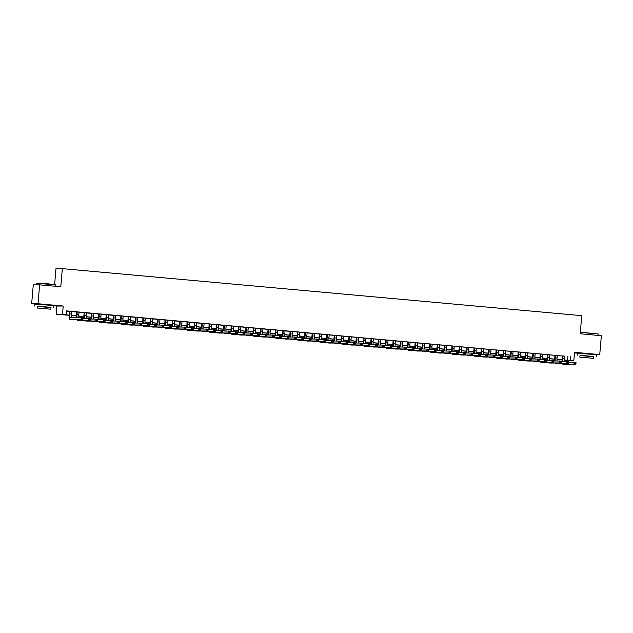 <?xml version="1.0" encoding="UTF-8"?>
<svg xmlns="http://www.w3.org/2000/svg" width="633" height="633" viewBox="0 0 633 633"><rect width="100%" height="100%" fill="white"/><g stroke="black" fill="none" stroke-linecap="round" stroke-linejoin="round"><path stroke-width="0.95" d="M49.524 305.114L39.254 304.228M592.116 354.235L581.846 353.349M69.116 315.281L56.139 314.348L62.493 314.324L69.124 315.171M53.615 305.747L56.851 306.04L56.139 314.348M56.851 306.04L63.205 306.016L38.012 303.737L39.626 284.85L33.272 284.874L31.65 303.753L36.896 304.228M54.62 284.486L55.973 268.653L62.335 268.637L581.751 315.661L580.2 333.789L601.35 335.704L599.728 354.591L574.535 352.304L573.822 360.612L564.343 360.351M574.479 352.897L579.488 353.349M38.012 303.737L31.65 303.753M594.197 354.607L599.728 354.591M71.687 311.507L69.416 311.301M79.046 312.172L76.775 311.966M86.397 312.844L84.134 312.639M93.755 313.509L91.492 313.303M101.114 314.174L98.851 313.968M108.472 314.838L106.209 314.633M115.831 315.503L113.56 315.297M123.19 316.168L120.919 315.97M130.54 316.84L128.277 316.635M137.899 317.505L135.636 317.299M145.258 318.17L142.995 317.964M152.616 318.834L150.345 318.628M159.975 319.499L157.704 319.293M167.326 320.163L165.063 319.966M174.684 320.836L172.421 320.63M182.043 321.501L179.78 321.295M189.402 322.165L187.139 321.96M196.76 322.83L194.489 322.624M204.119 323.495L201.848 323.289M211.469 324.167L209.206 323.961M218.828 324.832L216.565 324.626M226.187 325.497L223.924 325.291M233.545 326.161L231.282 325.955M240.904 326.826L238.633 326.62M248.255 327.49L245.992 327.285M255.613 328.163L253.35 327.957M262.972 328.828L260.709 328.622M270.331 329.492L268.068 329.287M277.689 330.157L275.418 329.951M285.048 330.822L282.777 330.616M292.399 331.486L290.136 331.288M299.757 332.159L297.494 331.953M307.116 332.823L304.853 332.618M314.474 333.488L312.211 333.282M321.833 334.153L319.562 333.947M329.184 334.817L326.921 334.612M336.542 335.482L334.279 335.284M343.901 336.155L341.638 335.949M351.26 336.819L348.997 336.614M358.618 337.484L356.347 337.278M365.977 338.149L363.706 337.943M373.328 338.813L371.065 338.608M380.686 339.486L378.423 339.28M388.045 340.15L385.782 339.945M395.403 340.815L393.14 340.609M402.762 341.48L400.491 341.274M410.113 342.144L407.85 341.939M417.471 342.809L415.208 342.603M424.83 343.482L422.567 343.276M432.189 344.146L429.926 343.941M439.547 344.811L437.276 344.605M446.906 345.476L444.635 345.27M454.257 346.14L451.994 345.935M461.615 346.805L459.352 346.607M468.974 347.477L466.711 347.272M476.332 348.142L474.07 347.936M483.691 348.807L481.42 348.601M491.05 349.471L488.779 349.266M498.4 350.136L496.137 349.93M505.759 350.809L503.496 350.603M513.118 351.473L510.855 351.268M520.476 352.138L518.205 351.932M527.835 352.803L525.564 352.597M535.186 353.467L532.923 353.261M542.544 354.132L540.281 353.926M549.903 354.804L547.64 354.599M557.262 355.469L554.999 355.263M564.612 356.213L66.497 310.882L66.172 314.656M66.481 311.12L69.416 311.389M71.679 311.594L76.767 312.053M79.038 312.259L84.126 312.718M86.397 312.924L91.484 313.382M93.747 313.588L98.843 314.055M101.106 314.253L106.202 314.72M108.465 314.925L113.552 315.384M115.823 315.59L120.911 316.049M123.182 316.255L128.27 316.714M130.533 316.919L135.628 317.378M137.891 317.584L142.987 318.051M145.25 318.257L150.345 318.716M152.608 318.921L157.696 319.38M159.967 319.586L165.055 320.045M167.326 320.251L172.413 320.709M174.676 320.915L179.772 321.374M182.035 321.58L187.131 322.047M189.394 322.252L194.481 322.711M196.752 322.917L201.84 323.376M204.111 323.582L209.199 324.041M211.462 324.246L216.557 324.705M218.82 324.911L223.916 325.378M226.179 325.576L231.274 326.042M233.537 326.248L238.625 326.707M240.896 326.913L245.984 327.372M248.255 327.577L253.342 328.036M255.605 328.242L260.701 328.701M262.964 328.907L268.06 329.374M270.323 329.571L275.418 330.038M277.681 330.244L282.769 330.703M285.04 330.909L290.128 331.368M292.391 331.573L297.486 332.032M299.749 332.238L304.845 332.697M307.108 332.903L312.204 333.369M314.466 333.575L319.554 334.034M321.825 334.24L326.913 334.699M329.184 334.904L334.271 335.363M336.534 335.569L341.63 336.028M343.893 336.234L348.989 336.693M351.252 336.898L356.347 337.365M358.61 337.571L363.698 338.03M365.969 338.236L371.057 338.695M373.32 338.9L378.415 339.359M380.678 339.565L385.774 340.024M388.037 340.23L393.133 340.696M395.396 340.894L400.483 341.361M402.754 341.567L407.842 342.026M410.113 342.231L415.201 342.69M417.464 342.896L422.559 343.355M424.822 343.561L429.918 344.02M432.181 344.225L437.276 344.692M439.539 344.898L444.627 345.357M446.898 345.563L451.986 346.022M454.257 346.227L459.344 346.686M461.607 346.892L466.703 347.351M468.966 347.557L474.062 348.015M476.325 348.221L481.412 348.688M483.683 348.894L488.771 349.353M491.042 349.558L496.13 350.017M498.393 350.223L503.488 350.682M505.751 350.888L510.847 351.347M513.11 351.552L518.205 352.019M520.468 352.217L525.556 352.684M527.827 352.89L532.915 353.349M535.186 353.554L540.273 354.013M542.536 354.219L547.632 354.678M549.895 354.884L554.991 355.342M557.254 355.548L562.341 356.015M564.62 356.134L562.349 355.928M63.205 306.016L62.493 314.324M570.468 356.506L570.143 360.28L573.822 360.612M39.626 284.85L60.784 286.765L62.335 268.637M564.343 360.296L566.361 360.296L564.335 360.114M562.049 359.9L556.985 359.441M554.69 359.235L549.626 358.776M547.331 358.571L542.267 358.112M539.981 357.906L534.909 357.447M532.622 357.241L527.55 356.783M525.263 356.577L520.199 356.118M517.905 355.904L512.841 355.445M510.546 355.24L505.482 354.781M503.195 354.575L498.124 354.116M495.837 353.91L490.765 353.451M488.478 353.246L483.406 352.787M481.12 352.573L476.056 352.122M473.761 351.908L468.697 351.45M466.402 351.244L461.338 350.785M459.052 350.579L453.98 350.12M451.693 349.914L446.621 349.456M444.334 349.25L439.27 348.791M436.976 348.577L431.912 348.118M429.617 347.913L424.553 347.454M422.266 347.248L417.194 346.789M414.908 346.583L409.836 346.124M407.549 345.919L402.477 345.46M400.191 345.254L395.127 344.795M392.832 344.581L387.768 344.123M385.473 343.917L380.409 343.458M378.123 343.252L373.051 342.793M370.764 342.588L365.692 342.129M363.405 341.923L358.341 341.464M356.047 341.258L350.983 340.799M348.688 340.586L343.624 340.127M341.337 339.921L336.265 339.462M333.979 339.256L328.907 338.797M326.62 338.592L321.548 338.133M319.261 337.927L314.197 337.468M311.903 337.254L306.839 336.796M304.544 336.59L299.48 336.131M297.194 335.925L292.122 335.466M289.835 335.261L284.763 334.802M282.476 334.596L277.412 334.137M275.118 333.931L270.054 333.472M267.759 333.259L262.695 332.8M260.408 332.594L255.336 332.135M253.05 331.929L247.978 331.47M245.691 331.265L240.619 330.806M238.332 330.6L233.268 330.141M230.974 329.935L225.91 329.476M223.615 329.263L218.551 328.804M216.264 328.598L211.193 328.139M208.906 327.934L203.834 327.475M201.547 327.269L196.483 326.81M194.189 326.604L189.125 326.145M186.83 325.94L181.766 325.481M179.479 325.267L174.407 324.808M172.121 324.602L167.049 324.143M164.762 323.938L159.69 323.479M157.403 323.273L152.339 322.814M150.045 322.608L144.981 322.15M142.686 321.936L137.622 321.477M135.335 321.271L130.263 320.812M127.977 320.607L122.905 320.148M120.618 319.942L115.546 319.483M113.26 319.277L108.196 318.818M105.901 318.613L100.837 318.154M98.55 317.94L93.478 317.481M91.192 317.275L86.12 316.816M83.833 316.611L78.761 316.152M76.474 315.946L71.41 315.487M564.335 359.995L570.143 360.28M71.41 315.376L76.474 315.835M78.761 316.041L83.833 316.5M86.12 316.706L91.192 317.165M93.478 317.37L98.55 317.829M100.837 318.035L105.909 318.494M108.196 318.708L113.267 319.167M115.546 319.372L120.618 319.831M122.905 320.037L127.977 320.496M130.263 320.702L135.335 321.16M137.622 321.366L142.694 321.825M144.981 322.031L150.053 322.49M152.339 322.703L157.411 323.162M159.69 323.368L164.762 323.827M167.049 324.033L172.121 324.492M174.407 324.697L179.479 325.156M181.766 325.362L186.838 325.821M189.125 326.027L194.196 326.493M196.475 326.699L201.547 327.158M203.834 327.364L208.906 327.823M211.193 328.029L216.264 328.487M218.551 328.693L223.623 329.152M225.91 329.358L230.982 329.817M233.268 330.03L238.34 330.489M240.619 330.695L245.691 331.154M247.978 331.36L253.05 331.819M255.336 332.024L260.408 332.483M262.695 332.689L267.767 333.148M270.054 333.354L275.126 333.813M277.404 334.026L282.476 334.485M284.763 334.691L289.835 335.15M292.122 335.355L297.194 335.814M299.48 336.02L304.552 336.479M306.839 336.685L311.911 337.144M314.197 337.349L319.269 337.808M321.548 338.022L326.62 338.481M328.907 338.687L333.979 339.146M336.265 339.351L341.337 339.81M343.624 340.016L348.696 340.475M350.983 340.681L356.055 341.14M358.341 341.353L363.405 341.812M365.692 342.018L370.764 342.477M373.051 342.682L378.123 343.141M380.409 343.347L385.481 343.806M387.768 344.012L392.84 344.471M395.127 344.676L400.198 345.135M402.477 345.349L407.549 345.808M409.836 346.014L414.908 346.473M417.194 346.678L422.266 347.137M424.553 347.343L429.625 347.802M431.912 348.008L436.984 348.466M439.27 348.672L444.334 349.131M446.621 349.345L451.693 349.804M453.98 350.009L459.052 350.468M461.338 350.674L466.41 351.133M468.697 351.339L473.769 351.798M476.056 352.003L481.127 352.462M483.406 352.668L488.478 353.127M490.765 353.341L495.837 353.8M498.124 354.005L503.195 354.464M505.482 354.67L510.554 355.129M512.841 355.335L517.913 355.793M520.199 355.999L525.263 356.458M527.55 356.672L532.622 357.131M534.909 357.336L539.981 357.795M542.267 358.001L547.339 358.46M549.626 358.666L554.698 359.125M556.985 359.33L562.057 359.789M567.888 356.514L567.564 360.288M562.784 355.928L562.555 358.531A3.79 0.855 -84.8 0 0 562.658 361.617M564.62 356.094L564.399 358.697A3.79 0.855 -84.8 0 0 564.462 361.617M562.072 361.625A5.689 1.282 95.2 0 1 562.128 358.531L562.357 355.888M568.608 362.29L576.014 362.44L575.848 364.331L564.771 364.363A5.689 1.282 95.2 0 1 564.747 364.363A5.689 1.282 95.2 0 1 564.715 364.355M575.571 363.714L575.634 362.954L574.899 362.891L574.835 363.643L575.848 364.331L562.935 364.197A5.689 1.282 95.2 0 1 562.903 364.197A5.689 1.282 95.2 0 1 562.436 363.682M574.835 363.643L574.012 364.165L574.171 362.274L574.899 362.891M575.634 362.954L576.014 362.44M580.334 332.159L598.193 333.987L580.319 332.372M593.58 356.711L579.978 355.548M596.239 356.806L596.397 354.915L589.101 354.1L577.51 353.301L577.351 355.184M579.844 357.154L579.994 355.414L588.342 355.991L593.596 356.577L593.445 358.318L579.844 357.154L593.445 358.318M587.638 357.732L582.265 357.36L587.638 357.732M36.714 283.252L48.274 283.829L55.601 284.874L36.714 283.252L36.572 284.858M50.988 307.598L37.387 306.427M53.647 307.685L53.805 305.802L46.51 304.979L34.918 304.18L34.752 306.071M37.252 308.034L37.402 306.293L45.75 306.87L50.996 307.464L50.854 309.197L37.252 308.034L50.854 309.197M45.046 308.611L39.665 308.239L45.046 308.611M555.426 355.263L555.204 357.867A3.79 0.855 -84.8 0 0 555.299 360.952M557.262 355.43L557.04 358.033A3.79 0.855 -84.8 0 0 557.103 360.952M554.714 360.96A5.689 1.282 95.2 0 1 554.769 357.867L554.999 355.224M561.249 361.625L568.656 361.775L568.489 363.666L557.412 363.698A5.689 1.282 95.2 0 1 557.388 363.698A5.689 1.282 95.2 0 1 557.356 363.69M568.212 363.049L568.276 362.29L567.54 362.226L567.477 362.978L568.489 363.666L555.576 363.532A5.689 1.282 95.2 0 1 555.545 363.532A5.689 1.282 95.2 0 1 555.086 363.018M567.477 362.978L566.654 363.5L566.812 361.609L567.54 362.226M568.276 362.29L568.656 361.775M548.067 354.591L547.846 357.202A3.79 0.855 -84.8 0 0 547.941 360.288M549.903 354.765L549.681 357.368A3.79 0.855 -84.8 0 0 549.745 360.28M547.355 360.288A5.689 1.282 95.2 0 1 547.41 357.202L547.64 354.559M553.891 360.96L561.297 361.111L561.131 363.002L550.053 363.033A5.689 1.282 95.2 0 1 550.03 363.026A5.689 1.282 95.2 0 1 550.006 363.026M560.854 362.385L560.917 361.625L560.181 361.562L560.118 362.313L561.131 363.002L548.218 362.867A5.689 1.282 95.2 0 1 548.194 362.859A5.689 1.282 95.2 0 1 547.727 362.353M560.118 362.313L559.295 362.828L559.453 360.945L560.181 361.562M560.917 361.625L561.297 361.111M540.709 353.926L540.487 356.537A3.79 0.855 -84.8 0 0 540.59 359.623M542.552 354.092L542.323 356.703A3.79 0.855 -84.8 0 0 542.386 359.615M540.004 359.623A5.689 1.282 95.2 0 1 540.06 356.537L540.281 353.887M546.54 360.296L553.938 360.446L553.78 362.329L542.703 362.361A5.689 1.282 95.2 0 1 542.671 362.361A5.689 1.282 95.2 0 1 542.647 362.361M553.495 361.712L553.558 360.96L552.823 360.889L552.759 361.649L553.78 362.329L540.859 362.195A5.689 1.282 95.2 0 1 540.835 362.195A5.689 1.282 95.2 0 1 540.368 361.68M552.759 361.649L551.936 362.163L552.103 360.28L552.823 360.889M553.558 360.96L553.938 360.446M533.35 353.261L533.128 355.865A3.79 0.855 -84.8 0 0 533.231 358.958M535.194 353.428L534.972 356.039A3.79 0.855 -84.8 0 0 535.035 358.951M532.646 358.958A5.689 1.282 95.2 0 1 532.701 355.873L532.931 353.222M539.181 359.623L546.58 359.773L546.421 361.665L535.344 361.696A5.689 1.282 95.2 0 1 535.312 361.696A5.689 1.282 95.2 0 1 535.289 361.696M546.137 361.047L546.208 360.296L545.472 360.224L545.401 360.984L546.421 361.665L533.5 361.53A5.689 1.282 95.2 0 1 533.477 361.53A5.689 1.282 95.2 0 1 533.01 361.016M545.401 360.984L544.578 361.498L544.744 359.607L545.472 360.224M546.208 360.296L546.58 359.773M525.999 352.597L525.77 355.2A3.79 0.855 -84.8 0 0 525.873 358.294M527.835 352.763L527.613 355.366A3.79 0.855 -84.8 0 0 527.677 358.286M525.287 358.294A5.689 1.282 95.2 0 1 525.343 355.2L525.572 352.557M531.823 358.958L539.221 359.109L539.063 361L527.985 361.032A5.689 1.282 95.2 0 1 527.962 361.032A5.689 1.282 95.2 0 1 527.93 361.024M538.786 360.383L538.849 359.631L538.113 359.56L538.05 360.319L539.063 361L526.15 360.865A5.689 1.282 95.2 0 1 526.118 360.865A5.689 1.282 95.2 0 1 525.651 360.351M538.05 360.319L537.219 360.834L537.385 358.943L538.113 359.56M538.849 359.631L539.221 359.109M518.641 351.932L518.419 354.535A3.79 0.855 -84.8 0 0 518.514 357.621M520.476 352.098L520.255 354.702A3.79 0.855 -84.8 0 0 520.318 357.621M517.929 357.629A5.689 1.282 95.2 0 1 517.984 354.535L518.213 351.893M524.464 358.294L531.87 358.444L531.704 360.335L520.627 360.367A5.689 1.282 95.2 0 1 520.603 360.367A5.689 1.282 95.2 0 1 520.571 360.359M531.427 359.718L531.491 358.958L530.755 358.895L530.691 359.647L531.704 360.335L518.791 360.201A5.689 1.282 95.2 0 1 518.759 360.201A5.689 1.282 95.2 0 1 518.292 359.686M530.691 359.647L529.868 360.169L530.027 358.278L530.755 358.895M531.491 358.958L531.87 358.444M511.282 351.268L511.06 353.871A3.79 0.855 -84.8 0 0 511.155 356.957M513.118 351.434L512.896 354.037A3.79 0.855 -84.8 0 0 512.959 356.957M510.57 356.957A5.689 1.282 95.2 0 1 510.625 353.871L510.855 351.228M517.106 357.629L524.512 357.78L524.346 359.671L513.268 359.702A5.689 1.282 95.2 0 1 513.244 359.702A5.689 1.282 95.2 0 1 513.221 359.694M524.069 359.053L524.132 358.294L523.396 358.231L523.333 358.982L524.346 359.671L511.432 359.536A5.689 1.282 95.2 0 1 511.409 359.528A5.689 1.282 95.2 0 1 510.942 359.022M523.333 358.982L522.51 359.504L522.668 357.613L523.396 358.231M524.132 358.294L524.512 357.78M503.923 350.595L503.702 353.206A3.79 0.855 -84.8 0 0 503.805 356.292M505.767 350.761L505.538 353.372A3.79 0.855 -84.8 0 0 505.601 356.284M503.211 356.292A5.689 1.282 95.2 0 1 503.275 353.206L503.496 350.563M509.755 356.965L517.153 357.115L516.987 358.998L505.917 359.03A5.689 1.282 95.2 0 1 505.886 359.03A5.689 1.282 95.2 0 1 505.862 359.03M516.71 358.381L516.773 357.629L516.037 357.566L515.974 358.318L516.987 358.998L504.074 358.864A5.689 1.282 95.2 0 1 504.05 358.864A5.689 1.282 95.2 0 1 503.583 358.349M515.974 358.318L515.151 358.832L515.309 356.949L516.037 357.566M516.773 357.629L517.153 357.115M496.565 349.93L496.343 352.541A3.79 0.855 -84.8 0 0 496.446 355.627M498.408 350.096L498.187 352.708A3.79 0.855 -84.8 0 0 498.25 355.619M495.861 355.627A5.689 1.282 95.2 0 1 495.916 352.541L496.137 349.891M502.396 356.3L509.794 356.45L509.636 358.333L498.559 358.365A5.689 1.282 95.2 0 1 498.527 358.365A5.689 1.282 95.2 0 1 498.503 358.365M509.351 357.716L509.415 356.965L508.687 356.893L508.615 357.653L509.636 358.333L496.715 358.199A5.689 1.282 95.2 0 1 496.691 358.199A5.689 1.282 95.2 0 1 496.225 357.685M508.615 357.653L507.793 358.167L507.959 356.284L508.687 356.893M509.415 356.965L509.794 356.45M489.206 349.266L488.985 351.869A3.79 0.855 -84.8 0 0 489.087 354.963M491.05 349.432L490.828 352.035A3.79 0.855 -84.8 0 0 490.892 354.955M488.502 354.963A5.689 1.282 95.2 0 1 488.557 351.877L488.787 349.226M495.038 355.627L502.436 355.778L502.278 357.669L491.2 357.7A5.689 1.282 95.2 0 1 491.176 357.7A5.689 1.282 95.2 0 1 491.145 357.7M501.993 357.052L502.064 356.3L501.328 356.229L501.265 356.988L502.278 357.669L489.356 357.534A5.689 1.282 95.2 0 1 489.333 357.534A5.689 1.282 95.2 0 1 488.866 357.02M501.265 356.988L500.434 357.503L500.6 355.611L501.328 356.229M502.064 356.3L502.436 355.778M481.855 348.601L481.626 351.204A3.79 0.855 -84.8 0 0 481.729 354.298M483.691 348.767L483.47 351.37A3.79 0.855 -84.8 0 0 483.533 354.29M481.143 354.298A5.689 1.282 95.2 0 1 481.199 351.204L481.428 348.561M487.679 354.963L495.077 355.113L494.919 357.004L483.841 357.036A5.689 1.282 95.2 0 1 483.818 357.036A5.689 1.282 95.2 0 1 483.786 357.028M494.642 356.387L494.705 355.627L493.969 355.564L493.906 356.324L494.919 357.004L482.006 356.87A5.689 1.282 95.2 0 1 481.974 356.87A5.689 1.282 95.2 0 1 481.507 356.355M493.906 356.324L493.083 356.838L493.242 354.947L493.969 355.564M494.705 355.627L495.077 355.113M474.497 347.936L474.275 350.54A3.79 0.855 -84.8 0 0 474.37 353.625M476.332 348.103L476.111 350.706A3.79 0.855 -84.8 0 0 476.174 353.625M473.785 353.633A5.689 1.282 95.2 0 1 473.84 350.54L474.07 347.897M480.32 354.298L487.726 354.448L487.56 356.339L476.483 356.371A5.689 1.282 95.2 0 1 476.459 356.371A5.689 1.282 95.2 0 1 476.427 356.363M487.283 355.722L487.347 354.963L486.611 354.899L486.548 355.651L487.56 356.339L474.647 356.205A5.689 1.282 95.2 0 1 474.615 356.205A5.689 1.282 95.2 0 1 474.157 355.691M486.548 355.651L485.725 356.173L485.883 354.282L486.611 354.899M487.347 354.963L487.726 354.448M467.138 347.272L466.917 349.875A3.79 0.855 -84.8 0 0 467.012 352.961M468.974 347.438L468.752 350.041A3.79 0.855 -84.8 0 0 468.816 352.961M466.426 352.961A5.689 1.282 95.2 0 1 466.481 349.875L466.711 347.232M472.962 353.633L480.368 353.784L480.202 355.675L469.124 355.706A5.689 1.282 95.2 0 1 469.1 355.699A5.689 1.282 95.2 0 1 469.077 355.699L467.265 355.532A5.689 1.282 95.2 0 1 467.265 355.532A5.689 1.282 95.2 0 1 466.798 355.026M479.925 355.058L479.988 354.298L479.252 354.235L479.189 354.986L480.202 355.675L469.124 355.706M479.189 354.986L478.366 355.509L478.524 353.618L479.252 354.235M479.988 354.298L480.368 353.784M459.78 346.599L459.558 349.21A3.79 0.855 -84.8 0 0 459.661 352.296M461.623 346.765L461.394 349.376A3.79 0.855 -84.8 0 0 461.457 352.288M459.075 352.296A5.689 1.282 95.2 0 1 459.131 349.21L459.352 346.567M465.611 352.969L473.009 353.119L472.851 355.002L461.774 355.034A5.689 1.282 95.2 0 1 461.742 355.034A5.689 1.282 95.2 0 1 461.718 355.034L459.906 354.868A5.689 1.282 95.2 0 1 459.906 354.868A5.689 1.282 95.2 0 1 459.439 354.353M472.566 354.385L472.629 353.633L471.894 353.57L471.83 354.322L472.851 355.002L461.774 355.034M471.83 354.322L471.007 354.836L471.174 352.953L471.894 353.57M472.629 353.633L473.009 353.119M452.421 345.935L452.199 348.546A3.79 0.855 -84.8 0 0 452.302 351.631M454.265 346.101L454.043 348.712A3.79 0.855 -84.8 0 0 454.106 351.624M451.717 351.631A5.689 1.282 95.2 0 1 451.772 348.546L452.002 345.895M458.252 352.304L465.651 352.454L465.492 354.338L454.415 354.369A5.689 1.282 95.2 0 1 454.383 354.369A5.689 1.282 95.2 0 1 454.359 354.369L452.548 354.203A5.689 1.282 95.2 0 1 452.548 354.203A5.689 1.282 95.2 0 1 452.081 353.689M465.208 353.72L465.279 352.969L464.543 352.897L464.472 353.657L465.492 354.338L454.415 354.369M464.472 353.657L463.649 354.171L463.815 352.288L464.543 352.897M465.279 352.969L465.651 352.454M445.07 345.27L444.841 347.873A3.79 0.855 -84.8 0 0 444.944 350.967M446.906 345.436L446.684 348.039A3.79 0.855 -84.8 0 0 446.748 350.959M444.358 350.967A5.689 1.282 95.2 0 1 444.413 347.881L444.643 345.23M450.894 351.631L458.292 351.782L458.134 353.673L447.056 353.705A5.689 1.282 95.2 0 1 447.033 353.705A5.689 1.282 95.2 0 1 447.001 353.697L445.189 353.538A5.689 1.282 95.2 0 1 444.722 353.024M457.857 353.056L457.92 352.304L457.184 352.233L457.121 352.992L458.134 353.673L445.221 353.538A5.689 1.282 95.2 0 1 445.189 353.538M457.121 352.992L456.29 353.507L456.456 351.616L457.184 352.233M457.92 352.304L458.292 351.782M437.712 344.605L437.49 347.208A3.79 0.855 -84.8 0 0 437.585 350.302M439.547 344.771L439.326 347.375A3.79 0.855 -84.8 0 0 439.389 350.294M436.999 350.302A5.689 1.282 95.2 0 1 437.055 347.208L437.284 344.566M443.535 350.967L450.941 351.117L450.775 353.008L439.698 353.04A5.689 1.282 95.2 0 1 439.674 353.04A5.689 1.282 95.2 0 1 439.642 353.032M450.498 352.391L450.561 351.631L449.826 351.568L449.762 352.32L450.775 353.008L437.862 352.874A5.689 1.282 95.2 0 1 437.83 352.874A5.689 1.282 95.2 0 1 437.363 352.359M449.762 352.32L448.939 352.842L449.098 350.951L449.826 351.568M450.561 351.631L450.941 351.117M430.353 343.941L430.131 346.544A3.79 0.855 -84.8 0 0 430.226 349.63M432.189 344.107L431.967 346.71A3.79 0.855 -84.8 0 0 432.03 349.63M429.641 349.638A5.689 1.282 95.2 0 1 429.696 346.544L429.926 343.901M436.177 350.302L443.583 350.453L443.416 352.344L432.339 352.375A5.689 1.282 95.2 0 1 432.315 352.375A5.689 1.282 95.2 0 1 432.292 352.367L430.472 352.209A5.689 1.282 95.2 0 1 430.013 351.695M443.14 351.726L443.203 350.967L442.467 350.904L442.404 351.655L443.416 352.344L430.503 352.209A5.689 1.282 95.2 0 1 430.472 352.209M442.404 351.655L441.581 352.177L441.739 350.286L442.467 350.904M443.203 350.967L443.583 350.453M422.994 343.276L422.773 345.879A3.79 0.855 -84.8 0 0 422.876 348.965M424.838 343.442L424.608 346.045A3.79 0.855 -84.8 0 0 424.672 348.965M422.282 348.965A5.689 1.282 95.2 0 1 422.346 345.879L422.567 343.236M428.826 349.638L436.224 349.788L436.058 351.679L424.988 351.711A5.689 1.282 95.2 0 1 424.957 351.703A5.689 1.282 95.2 0 1 424.933 351.703L423.121 351.537A5.689 1.282 95.2 0 1 422.654 351.03M435.781 351.062L435.844 350.302L435.108 350.239L435.045 350.991L436.058 351.679L423.145 351.544A5.689 1.282 95.2 0 1 423.121 351.537M435.045 350.991L434.222 351.505L434.38 349.622L435.108 350.239M435.844 350.302L436.224 349.788M415.636 342.603L415.414 345.214A3.79 0.855 -84.8 0 0 415.517 348.3M417.479 342.769L417.258 345.381A3.79 0.855 -84.8 0 0 417.321 348.292M414.931 348.3A5.689 1.282 95.2 0 1 414.987 345.214L415.208 342.564M421.467 348.973L428.865 349.123L428.707 351.006L417.63 351.038A5.689 1.282 95.2 0 1 417.598 351.038A5.689 1.282 95.2 0 1 417.574 351.038L415.762 350.872A5.689 1.282 95.2 0 1 415.295 350.358M428.422 350.389L428.486 349.638L427.758 349.566L427.686 350.326L428.707 351.006L415.786 350.872A5.689 1.282 95.2 0 1 415.762 350.872M427.686 350.326L426.864 350.84L427.03 348.957L427.758 349.566M428.486 349.638L428.865 349.123M408.277 341.939L408.056 344.55A3.79 0.855 -84.8 0 0 408.158 347.636M410.121 342.105L409.899 344.716A3.79 0.855 -84.8 0 0 409.962 347.628M407.573 347.636A5.689 1.282 95.2 0 1 407.628 344.55L407.858 341.899M414.109 348.308L421.507 348.459L421.349 350.342L410.271 350.373A5.689 1.282 95.2 0 1 410.239 350.373A5.689 1.282 95.2 0 1 410.216 350.373L408.404 350.207A5.689 1.282 95.2 0 1 407.937 349.693M421.064 349.725L421.135 348.973L420.399 348.902L420.328 349.661L421.349 350.342L408.427 350.207A5.689 1.282 95.2 0 1 408.404 350.207M420.328 349.661L419.505 350.176L419.671 348.285L420.399 348.902M421.135 348.973L421.507 348.459M400.926 341.274L400.697 343.877A3.79 0.855 -84.8 0 0 400.8 346.971M402.762 341.44L402.541 344.043A3.79 0.855 -84.8 0 0 402.604 346.963M400.214 346.971A5.689 1.282 95.2 0 1 400.27 343.877L400.499 341.234M406.75 347.636L414.148 347.786L413.99 349.677L402.912 349.709A5.689 1.282 95.2 0 1 402.889 349.709A5.689 1.282 95.2 0 1 402.857 349.701M413.713 349.06L413.776 348.308L413.04 348.237L412.977 348.997L413.99 349.677L401.077 349.543A5.689 1.282 95.2 0 1 401.045 349.543A5.689 1.282 95.2 0 1 400.578 349.028M412.977 348.997L412.154 349.511L412.312 347.62L413.04 348.237M413.776 348.308L414.148 347.786M393.568 340.609L393.346 343.213A3.79 0.855 -84.8 0 0 393.441 346.298M395.403 340.776L395.182 343.379A3.79 0.855 -84.8 0 0 395.245 346.298M392.856 346.306A5.689 1.282 95.2 0 1 392.911 343.213L393.14 340.57M399.391 346.971L406.797 347.121L406.631 349.012L395.554 349.044A5.689 1.282 95.2 0 1 395.53 349.044A5.689 1.282 95.2 0 1 395.498 349.036M406.354 348.395L406.418 347.636L405.682 347.572L405.618 348.324L406.631 349.012L393.718 348.878A5.689 1.282 95.2 0 1 393.686 348.878A5.689 1.282 95.2 0 1 393.228 348.364M405.618 348.324L404.796 348.846L404.954 346.955L405.682 347.572M406.418 347.636L406.797 347.121M386.209 339.945L385.988 342.548A3.79 0.855 -84.8 0 0 386.083 345.634M388.045 340.111L387.823 342.714A3.79 0.855 -84.8 0 0 387.887 345.634M385.497 345.642A5.689 1.282 95.2 0 1 385.552 342.548L385.782 339.905M392.033 346.306L399.439 346.457L399.273 348.348L388.195 348.379A5.689 1.282 95.2 0 1 388.171 348.379A5.689 1.282 95.2 0 1 388.148 348.372M398.996 347.731L399.059 346.971L398.323 346.908L398.26 347.659L399.273 348.348L386.359 348.213A5.689 1.282 95.2 0 1 386.336 348.213A5.689 1.282 95.2 0 1 385.869 347.699M398.26 347.659L397.437 348.182L397.595 346.291L398.323 346.908M399.059 346.971L399.439 346.457M378.851 339.272L378.629 341.883A3.79 0.855 -84.8 0 0 378.732 344.969M380.694 339.446L380.465 342.049A3.79 0.855 -84.8 0 0 380.528 344.961M378.146 344.969A5.689 1.282 95.2 0 1 378.202 341.883L378.423 339.241M384.682 345.642L392.08 345.792L391.922 347.675L380.844 347.715A5.689 1.282 95.2 0 1 380.813 347.707A5.689 1.282 95.2 0 1 380.789 347.707M391.637 347.058L391.7 346.306L390.965 346.243L390.901 346.995L391.922 347.675L379.001 347.541A5.689 1.282 95.2 0 1 378.977 347.541A5.689 1.282 95.2 0 1 378.51 347.034M390.901 346.995L390.078 347.509L390.245 345.626L390.965 346.243M391.7 346.306L392.08 345.792M371.492 338.608L371.27 341.219A3.79 0.855 -84.8 0 0 371.373 344.305M373.335 338.774L373.114 341.385A3.79 0.855 -84.8 0 0 373.177 344.297M370.788 344.305A5.689 1.282 95.2 0 1 370.843 341.219L371.073 338.568M377.323 344.977L384.722 345.127L384.563 347.011L373.486 347.042A5.689 1.282 95.2 0 1 373.454 347.042A5.689 1.282 95.2 0 1 373.43 347.042M384.278 346.393L384.35 345.642L383.614 345.571L383.543 346.33L384.563 347.011L371.642 346.876A5.689 1.282 95.2 0 1 371.618 346.876A5.689 1.282 95.2 0 1 371.152 346.362M383.543 346.33L382.72 346.844L382.886 344.961L383.614 345.571M384.35 345.642L384.722 345.127M364.141 337.943L363.912 340.546A3.79 0.855 -84.8 0 0 364.015 343.64M365.977 338.109L365.755 340.72A3.79 0.855 -84.8 0 0 365.819 343.632M363.429 343.64A5.689 1.282 95.2 0 1 363.484 340.554L363.714 337.903M369.965 344.305L377.363 344.455L377.205 346.346L366.127 346.378A5.689 1.282 95.2 0 1 366.103 346.378A5.689 1.282 95.2 0 1 366.072 346.378M376.928 345.729L376.991 344.977L376.255 344.906L376.192 345.665L377.205 346.346L364.291 346.211A5.689 1.282 95.2 0 1 364.26 346.211A5.689 1.282 95.2 0 1 363.793 345.697M376.192 345.665L375.361 346.18L375.527 344.289L376.255 344.906M376.991 344.977L377.363 344.455M356.783 337.278L356.553 339.881A3.79 0.855 -84.8 0 0 356.656 342.975M358.618 337.444L358.397 340.048A3.79 0.855 -84.8 0 0 358.46 342.967M356.07 342.975A5.689 1.282 95.2 0 1 356.126 339.881L356.355 337.239M362.606 343.64L370.012 343.79L369.846 345.681L358.769 345.713A5.689 1.282 95.2 0 1 358.745 345.713A5.689 1.282 95.2 0 1 358.713 345.705M369.569 345.064L369.632 344.312L368.897 344.241L368.833 345.001L369.846 345.681L356.933 345.547A5.689 1.282 95.2 0 1 356.901 345.547A5.689 1.282 95.2 0 1 356.434 345.032M368.833 345.001L368.01 345.515L368.169 343.624L368.897 344.241M369.632 344.312L370.012 343.79M349.424 336.614L349.202 339.217A3.79 0.855 -84.8 0 0 349.297 342.303M351.26 336.78L351.038 339.383A3.79 0.855 -84.8 0 0 351.101 342.303M348.712 342.311A5.689 1.282 95.2 0 1 348.767 339.217L348.997 336.574M355.248 342.975L362.654 343.126L362.487 345.017L351.41 345.048A5.689 1.282 95.2 0 1 351.386 345.048A5.689 1.282 95.2 0 1 351.362 345.04M362.211 344.399L362.274 343.64L361.538 343.577L361.475 344.328L362.487 345.017L349.574 344.882A5.689 1.282 95.2 0 1 349.543 344.882A5.689 1.282 95.2 0 1 349.084 344.368M361.475 344.328L360.652 344.85L360.81 342.959L361.538 343.577M362.274 343.64L362.654 343.126M342.065 335.949L341.844 338.552A3.79 0.855 -84.8 0 0 341.947 341.638M343.909 336.115L343.679 338.718A3.79 0.855 -84.8 0 0 343.743 341.638M341.353 341.638A5.689 1.282 95.2 0 1 341.416 338.552L341.638 335.909M347.897 342.311L355.295 342.461L355.129 344.352L344.059 344.384A5.689 1.282 95.2 0 1 344.028 344.384A5.689 1.282 95.2 0 1 344.004 344.376M354.852 343.735L354.915 342.975L354.179 342.912L354.116 343.664L355.129 344.352L342.216 344.217A5.689 1.282 95.2 0 1 342.192 344.21A5.689 1.282 95.2 0 1 341.725 343.703M354.116 343.664L353.293 344.186L353.451 342.295L354.179 342.912M354.915 342.975L355.295 342.461M334.707 335.276L334.485 337.887A3.79 0.855 -84.8 0 0 334.588 340.973M336.55 335.443L336.321 338.054A3.79 0.855 -84.8 0 0 336.392 340.965M334.002 340.973A5.689 1.282 95.2 0 1 334.058 337.887L334.279 335.245M340.538 341.646L347.936 341.796L347.778 343.679L336.701 343.711A5.689 1.282 95.2 0 1 336.669 343.711A5.689 1.282 95.2 0 1 336.645 343.711M347.493 343.062L347.557 342.311L346.821 342.247L346.757 342.999L347.778 343.679L334.857 343.545A5.689 1.282 95.2 0 1 334.833 343.545A5.689 1.282 95.2 0 1 334.366 343.031M346.757 342.999L345.935 343.513L346.101 341.63L346.821 342.247M347.557 342.311L347.936 341.796M327.348 334.612L327.126 337.223A3.79 0.855 -84.8 0 0 327.229 340.309M329.192 334.778L328.97 337.389A3.79 0.855 -84.8 0 0 329.033 340.301M326.644 340.309A5.689 1.282 95.2 0 1 326.699 337.223L326.929 334.572M333.18 340.981L340.578 341.132L340.419 343.015L329.342 343.046A5.689 1.282 95.2 0 1 329.31 343.046A5.689 1.282 95.2 0 1 329.287 343.046M340.135 342.398L340.206 341.646L339.47 341.575L339.399 342.334L340.419 343.015L327.498 342.88A5.689 1.282 95.2 0 1 327.475 342.88A5.689 1.282 95.2 0 1 327.008 342.366M339.399 342.334L338.576 342.849L338.742 340.965L339.47 341.575M340.206 341.646L340.578 341.132M319.997 333.947L319.768 336.55A3.79 0.855 -84.8 0 0 319.871 339.644M321.833 334.113L321.611 336.716A3.79 0.855 -84.8 0 0 321.675 339.636M319.285 339.644A5.689 1.282 95.2 0 1 319.341 336.558L319.57 333.908M325.821 340.309L333.219 340.459L333.061 342.35L321.983 342.382A5.689 1.282 95.2 0 1 321.96 342.382A5.689 1.282 95.2 0 1 321.928 342.382M332.784 341.733L332.847 340.981L332.111 340.91L332.048 341.67L333.061 342.35L320.148 342.216A5.689 1.282 95.2 0 1 320.116 342.216A5.689 1.282 95.2 0 1 319.649 341.701M332.048 341.67L331.225 342.184L331.383 340.293L332.111 340.91M332.847 340.981L333.219 340.459M312.639 333.282L312.417 335.886A3.79 0.855 -84.8 0 0 312.512 338.979M314.474 333.449L314.253 336.052A3.79 0.855 -84.8 0 0 314.316 338.971M311.927 338.979A5.689 1.282 95.2 0 1 311.982 335.886L312.211 333.243M318.462 339.644L325.868 339.794L325.702 341.685L314.625 341.717A5.689 1.282 95.2 0 1 314.601 341.717A5.689 1.282 95.2 0 1 314.569 341.709M325.425 341.068L325.489 340.309L324.753 340.245L324.689 341.005L325.702 341.685L312.789 341.551A5.689 1.282 95.2 0 1 312.757 341.551A5.689 1.282 95.2 0 1 312.291 341.037M324.689 341.005L323.867 341.519L324.025 339.628L324.753 340.245M325.489 340.309L325.868 339.794M305.28 332.618L305.059 335.221A3.79 0.855 -84.8 0 0 305.153 338.307M307.116 332.784L306.894 335.387A3.79 0.855 -84.8 0 0 306.958 338.307M304.568 338.315A5.689 1.282 95.2 0 1 304.623 335.221L304.853 332.578M311.104 338.979L318.51 339.13L318.344 341.021L307.266 341.052A5.689 1.282 95.2 0 1 307.242 341.052A5.689 1.282 95.2 0 1 307.219 341.045M318.067 340.404L318.13 339.644L317.394 339.581L317.331 340.332L318.344 341.021L305.43 340.886A5.689 1.282 95.2 0 1 305.407 340.886A5.689 1.282 95.2 0 1 304.94 340.372M317.331 340.332L316.508 340.855L316.666 338.964L317.394 339.581M318.13 339.644L318.51 339.13M297.921 331.953L297.7 334.556A3.79 0.855 -84.8 0 0 297.803 337.642M299.765 332.119L299.536 334.722A3.79 0.855 -84.8 0 0 299.599 337.642M297.217 337.642A5.689 1.282 95.2 0 1 297.273 334.556L297.494 331.914M303.753 338.315L311.151 338.465L310.993 340.356L299.915 340.388A5.689 1.282 95.2 0 1 299.884 340.38A5.689 1.282 95.2 0 1 299.86 340.38M310.708 339.739L310.771 338.979L310.035 338.916L309.972 339.668L310.993 340.356L298.072 340.222A5.689 1.282 95.2 0 1 298.048 340.214A5.689 1.282 95.2 0 1 297.581 339.707M309.972 339.668L309.149 340.19L309.315 338.299L310.035 338.916M310.771 338.979L311.151 338.465M290.563 331.281L290.341 333.892A3.79 0.855 -84.8 0 0 290.444 336.978M292.406 331.447L292.185 334.058A3.79 0.855 -84.8 0 0 292.248 336.97M289.859 336.978A5.689 1.282 95.2 0 1 289.914 333.892L290.136 331.241M296.394 337.65L303.793 337.8L303.634 339.684L292.557 339.715A5.689 1.282 95.2 0 1 292.525 339.715A5.689 1.282 95.2 0 1 292.501 339.715M303.349 339.066L303.421 338.315L302.685 338.251L302.614 339.003L303.634 339.684L290.713 339.549A5.689 1.282 95.2 0 1 290.689 339.549A5.689 1.282 95.2 0 1 290.223 339.035M302.614 339.003L301.791 339.517L301.957 337.634L302.685 338.251M303.421 338.315L303.793 337.8M283.212 330.616L282.983 333.227A3.79 0.855 -84.8 0 0 283.086 336.313M285.048 330.782L284.826 333.393A3.79 0.855 -84.8 0 0 284.89 336.305M282.5 336.313A5.689 1.282 95.2 0 1 282.555 333.227L282.785 330.576M289.036 336.985L296.434 337.136L296.276 339.019L285.198 339.051A5.689 1.282 95.2 0 1 285.174 339.051A5.689 1.282 95.2 0 1 285.143 339.051M295.999 338.402L296.062 337.65L295.326 337.579L295.263 338.339L296.276 339.019L283.362 338.884A5.689 1.282 95.2 0 1 283.331 338.884A5.689 1.282 95.2 0 1 282.864 338.37M295.263 338.339L294.432 338.853L294.598 336.97L295.326 337.579M296.062 337.65L296.434 337.136M275.853 329.951L275.624 332.554A3.79 0.855 -84.8 0 0 275.727 335.648M277.689 330.117L277.468 332.721A3.79 0.855 -84.8 0 0 277.531 335.64M275.141 335.648A5.689 1.282 95.2 0 1 275.197 332.562L275.426 329.912M281.677 336.313L289.083 336.463L288.917 338.354L277.84 338.386A5.689 1.282 95.2 0 1 277.816 338.386A5.689 1.282 95.2 0 1 277.784 338.378M288.64 337.737L288.703 336.985L287.968 336.914L287.904 337.674L288.917 338.354L276.004 338.22A5.689 1.282 95.2 0 1 275.972 338.22A5.689 1.282 95.2 0 1 275.505 337.706M287.904 337.674L287.081 338.188L287.24 336.297L287.968 336.914M288.703 336.985L289.083 336.463M268.495 329.287L268.273 331.89A3.79 0.855 -84.8 0 0 268.368 334.984M270.331 329.453L270.109 332.056A3.79 0.855 -84.8 0 0 270.172 334.976M267.783 334.984A5.689 1.282 95.2 0 1 267.838 331.89L268.068 329.247M274.318 335.648L281.725 335.799L281.558 337.69L270.481 337.721A5.689 1.282 95.2 0 1 270.457 337.721A5.689 1.282 95.2 0 1 270.433 337.713L268.614 337.555A5.689 1.282 95.2 0 1 268.614 337.555A5.689 1.282 95.2 0 1 268.155 337.041M281.281 337.072L281.345 336.313L280.609 336.25L280.546 337.001L281.558 337.69L270.481 337.721M280.546 337.001L279.723 337.524L279.881 335.632L280.609 336.25M281.345 336.313L281.725 335.799M261.136 328.622L260.915 331.225A3.79 0.855 -84.8 0 0 261.018 334.311M262.98 328.788L262.75 331.391A3.79 0.855 -84.8 0 0 262.814 334.311M260.424 334.319A5.689 1.282 95.2 0 1 260.487 331.225L260.709 328.582M266.968 334.984L274.366 335.134L274.2 337.025L263.13 337.057A5.689 1.282 95.2 0 1 263.099 337.057A5.689 1.282 95.2 0 1 263.075 337.049M273.923 336.408L273.986 335.648L273.25 335.585L273.187 336.337L274.2 337.025L261.287 336.891A5.689 1.282 95.2 0 1 261.263 336.891A5.689 1.282 95.2 0 1 260.796 336.376M273.187 336.337L272.364 336.859L272.522 334.968L273.25 335.585M273.986 335.648L274.366 335.134M253.778 327.949L253.556 330.561A3.79 0.855 -84.8 0 0 253.659 333.646M255.621 328.123L255.392 330.727A3.79 0.855 -84.8 0 0 255.463 333.646M253.073 333.646A5.689 1.282 95.2 0 1 253.129 330.561L253.35 327.918M259.609 334.319L267.007 334.469L266.849 336.36L255.772 336.392A5.689 1.282 95.2 0 1 255.74 336.384A5.689 1.282 95.2 0 1 255.716 336.384L253.904 336.218A5.689 1.282 95.2 0 1 253.437 335.712M266.564 335.743L266.628 334.984L265.892 334.92L265.828 335.672L266.849 336.36L253.928 336.226A5.689 1.282 95.2 0 1 253.904 336.218M265.828 335.672L265.005 336.186L265.172 334.303L265.892 334.92M266.628 334.984L267.007 334.469M246.419 327.285L246.197 329.896A3.79 0.855 -84.8 0 0 246.3 332.982M248.263 327.451L248.041 330.062A3.79 0.855 -84.8 0 0 248.104 332.974M245.715 332.982A5.689 1.282 95.2 0 1 245.77 329.896L246 327.245M252.251 333.654L259.649 333.805L259.49 335.688L248.413 335.719A5.689 1.282 95.2 0 1 248.381 335.719A5.689 1.282 95.2 0 1 248.358 335.719L246.546 335.553A5.689 1.282 95.2 0 1 246.546 335.553A5.689 1.282 95.2 0 1 246.079 335.039M259.206 335.071L259.277 334.319L258.541 334.248L258.47 335.007L259.49 335.688L248.413 335.719M258.47 335.007L257.647 335.522L257.813 333.638L258.541 334.248M259.277 334.319L259.649 333.805M239.068 326.62L238.839 329.223A3.79 0.855 -84.8 0 0 238.942 332.317M240.904 326.786L240.682 329.397A3.79 0.855 -84.8 0 0 240.746 332.309M238.356 332.317A5.689 1.282 95.2 0 1 238.412 329.231L238.641 326.581M244.892 332.982L252.29 333.14L252.132 335.023L241.054 335.055A5.689 1.282 95.2 0 1 241.031 335.055A5.689 1.282 95.2 0 1 240.999 335.055L239.187 334.889A5.689 1.282 95.2 0 1 238.72 334.374M251.855 334.406L251.918 333.654L251.182 333.583L251.119 334.343L252.132 335.023L239.219 334.889A5.689 1.282 95.2 0 1 239.187 334.889M251.119 334.343L250.296 334.857L250.454 332.966L251.182 333.583M251.918 333.654L252.29 333.14M231.71 325.955L231.488 328.559A3.79 0.855 -84.8 0 0 231.583 331.652M233.545 326.122L233.324 328.725A3.79 0.855 -84.8 0 0 233.387 331.645M230.998 331.652A5.689 1.282 95.2 0 1 231.053 328.559L231.282 325.916M237.533 332.317L244.939 332.467L244.773 334.359L233.696 334.39A5.689 1.282 95.2 0 1 233.672 334.39A5.689 1.282 95.2 0 1 233.64 334.382L231.828 334.224A5.689 1.282 95.2 0 1 231.361 333.71M244.496 333.741L244.56 332.99L243.824 332.918L243.76 333.678L244.773 334.359L231.86 334.224A5.689 1.282 95.2 0 1 231.828 334.224M243.76 333.678L242.937 334.192L243.096 332.301L243.824 332.918M244.56 332.99L244.939 332.467M224.351 325.291L224.129 327.894A3.79 0.855 -84.8 0 0 224.224 330.98M226.187 325.457L225.965 328.06A3.79 0.855 -84.8 0 0 226.028 330.98M223.639 330.988A5.689 1.282 95.2 0 1 223.694 327.894L223.924 325.251M230.175 331.652L237.581 331.803L237.415 333.694L226.337 333.726A5.689 1.282 95.2 0 1 226.313 333.726A5.689 1.282 95.2 0 1 226.29 333.718L224.478 333.559A5.689 1.282 95.2 0 1 224.011 333.045M237.138 333.077L237.201 332.317L236.465 332.254L236.402 333.005L237.415 333.694L224.501 333.559A5.689 1.282 95.2 0 1 224.478 333.559M236.402 333.005L235.579 333.528L235.737 331.637L236.465 332.254M237.201 332.317L237.581 331.803M216.992 324.626L216.771 327.229A3.79 0.855 -84.8 0 0 216.874 330.315M218.836 324.792L218.607 327.396A3.79 0.855 -84.8 0 0 218.67 330.315M216.288 330.323A5.689 1.282 95.2 0 1 216.344 327.229L216.565 324.587M222.824 330.988L230.222 331.138L230.064 333.029L218.986 333.061A5.689 1.282 95.2 0 1 218.955 333.061A5.689 1.282 95.2 0 1 218.931 333.053M229.779 332.412L229.842 331.652L229.106 331.589L229.043 332.341L230.064 333.029L217.143 332.895A5.689 1.282 95.2 0 1 217.119 332.887A5.689 1.282 95.2 0 1 216.652 332.38M229.043 332.341L228.22 332.863L228.386 330.972L229.106 331.589M229.842 331.652L230.222 331.138M209.634 323.954L209.412 326.565A3.79 0.855 -84.8 0 0 209.515 329.651M211.477 324.12L211.256 326.731A3.79 0.855 -84.8 0 0 211.319 329.643M208.93 329.651A5.689 1.282 95.2 0 1 208.985 326.565L209.206 323.922M215.465 330.323L222.863 330.473L222.705 332.357L211.628 332.396A5.689 1.282 95.2 0 1 211.596 332.388A5.689 1.282 95.2 0 1 211.572 332.388L209.76 332.222A5.689 1.282 95.2 0 1 209.294 331.716M222.42 331.739L222.492 330.988L221.756 330.924L221.685 331.676L222.705 332.357L209.784 332.222A5.689 1.282 95.2 0 1 209.76 332.222M221.685 331.676L220.862 332.19L221.028 330.307L221.756 330.924M222.492 330.988L222.863 330.473M202.283 323.289L202.054 325.9A3.79 0.855 -84.8 0 0 202.156 328.986M204.119 323.455L203.897 326.066A3.79 0.855 -84.8 0 0 203.961 328.978M201.571 328.986A5.689 1.282 95.2 0 1 201.626 325.9L201.856 323.249M208.107 329.658L215.505 329.809L215.347 331.692L204.269 331.724A5.689 1.282 95.2 0 1 204.245 331.724A5.689 1.282 95.2 0 1 204.214 331.724M215.07 331.075L215.133 330.323L214.397 330.252L214.334 331.012L215.347 331.692L202.433 331.557A5.689 1.282 95.2 0 1 202.402 331.557A5.689 1.282 95.2 0 1 201.935 331.043M214.334 331.012L213.503 331.526L213.669 329.643L214.397 330.252M215.133 330.323L215.505 329.809M194.924 322.624L194.695 325.227A3.79 0.855 -84.8 0 0 194.798 328.321M196.76 322.79L196.539 325.394A3.79 0.855 -84.8 0 0 196.602 328.313M194.212 328.321A5.689 1.282 95.2 0 1 194.268 325.235L194.497 322.585M200.748 328.986L208.154 329.136L207.988 331.027L196.91 331.059A5.689 1.282 95.2 0 1 196.887 331.059A5.689 1.282 95.2 0 1 196.855 331.059M207.711 330.41L207.774 329.658L207.038 329.587L206.975 330.347L207.988 331.027L195.075 330.893A5.689 1.282 95.2 0 1 195.043 330.893A5.689 1.282 95.2 0 1 194.576 330.379M206.975 330.347L206.152 330.861L206.311 328.97L207.038 329.587M207.774 329.658L208.154 329.136M187.566 321.96L187.344 324.563A3.79 0.855 -84.8 0 0 187.439 327.657M189.402 322.126L189.18 324.729A3.79 0.855 -84.8 0 0 189.243 327.649M186.854 327.657A5.689 1.282 95.2 0 1 186.909 324.563L187.139 321.92M193.389 328.321L200.796 328.472L200.629 330.363L189.552 330.394A5.689 1.282 95.2 0 1 189.528 330.394A5.689 1.282 95.2 0 1 189.504 330.386M200.352 329.746L200.416 328.986L199.68 328.923L199.617 329.682L200.629 330.363L187.716 330.228A5.689 1.282 95.2 0 1 187.684 330.228A5.689 1.282 95.2 0 1 187.226 329.714M199.617 329.682L198.794 330.197L198.952 328.305L199.68 328.923M200.416 328.986L200.796 328.472M180.207 321.295L179.986 323.898A3.79 0.855 -84.8 0 0 180.081 326.984M182.051 321.461L181.821 324.064A3.79 0.855 -84.8 0 0 181.885 326.984M179.495 326.992A5.689 1.282 95.2 0 1 179.558 323.898L179.78 321.255M186.031 327.657L193.437 327.807L193.271 329.698L182.201 329.73A5.689 1.282 95.2 0 1 182.169 329.73A5.689 1.282 95.2 0 1 182.146 329.722M192.994 329.081L193.057 328.321L192.321 328.258L192.258 329.01L193.271 329.698L180.358 329.564A5.689 1.282 95.2 0 1 180.334 329.564A5.689 1.282 95.2 0 1 179.867 329.049M192.258 329.01L191.435 329.532L191.593 327.641L192.321 328.258M193.057 328.321L193.437 327.807M172.849 320.63L172.627 323.234A3.79 0.855 -84.8 0 0 172.73 326.319M174.692 320.796L174.463 323.4A3.79 0.855 -84.8 0 0 174.526 326.319M172.144 326.319A5.689 1.282 95.2 0 1 172.2 323.234L172.421 320.591M178.68 326.992L186.078 327.142L185.92 329.033L174.843 329.065A5.689 1.282 95.2 0 1 174.811 329.057A5.689 1.282 95.2 0 1 174.787 329.057M185.635 328.416L185.698 327.657L184.963 327.593L184.899 328.345L185.92 329.033L172.999 328.899A5.689 1.282 95.2 0 1 172.975 328.891A5.689 1.282 95.2 0 1 172.508 328.385M184.899 328.345L184.076 328.867L184.243 326.976L184.963 327.593M185.698 327.657L186.078 327.142M165.49 319.958L165.268 322.569A3.79 0.855 -84.8 0 0 165.371 325.655M167.334 320.124L167.112 322.735A3.79 0.855 -84.8 0 0 167.175 325.647M164.786 325.655A5.689 1.282 95.2 0 1 164.841 322.569L165.071 319.926M171.321 326.327L178.72 326.478L178.561 328.361L167.484 328.392A5.689 1.282 95.2 0 1 167.452 328.392A5.689 1.282 95.2 0 1 167.428 328.392M178.277 327.744L178.348 326.992L177.612 326.929L177.541 327.68L178.561 328.361L165.64 328.226A5.689 1.282 95.2 0 1 165.617 328.226A5.689 1.282 95.2 0 1 165.15 327.712M177.541 327.68L176.718 328.195L176.884 326.311L177.612 326.929M178.348 326.992L178.72 326.478M158.139 319.293L157.91 321.904A3.79 0.855 -84.8 0 0 158.013 324.99M159.975 319.459L159.753 322.07A3.79 0.855 -84.8 0 0 159.817 324.982M157.427 324.99A5.689 1.282 95.2 0 1 157.482 321.904L157.712 319.254M163.963 325.663L171.361 325.813L171.203 327.696L160.125 327.728A5.689 1.282 95.2 0 1 160.102 327.728A5.689 1.282 95.2 0 1 160.07 327.728M170.926 327.079L170.989 326.327L170.253 326.256L170.19 327.016L171.203 327.696L158.29 327.562A5.689 1.282 95.2 0 1 158.258 327.562A5.689 1.282 95.2 0 1 157.791 327.047M170.19 327.016L169.367 327.53L169.525 325.647L170.253 326.256M170.989 326.327L171.361 325.813M150.781 318.628L150.559 321.232A3.79 0.855 -84.8 0 0 150.654 324.325M152.616 318.795L152.395 321.398A3.79 0.855 -84.8 0 0 152.458 324.318M150.068 324.325A5.689 1.282 95.2 0 1 150.124 321.24L150.353 318.589M156.604 324.99L164.01 325.14L163.844 327.032L152.767 327.063A5.689 1.282 95.2 0 1 152.743 327.063A5.689 1.282 95.2 0 1 152.711 327.063M163.567 326.414L163.631 325.663L162.895 325.591L162.831 326.351L163.844 327.032L150.931 326.897A5.689 1.282 95.2 0 1 150.899 326.897A5.689 1.282 95.2 0 1 150.432 326.383M162.831 326.351L162.008 326.865L162.167 324.974L162.895 325.591M163.631 325.663L164.01 325.14M143.422 317.964L143.2 320.567A3.79 0.855 -84.8 0 0 143.295 323.661M145.258 318.13L145.036 320.733A3.79 0.855 -84.8 0 0 145.099 323.653M142.71 323.661A5.689 1.282 95.2 0 1 142.765 320.567L142.995 317.924M149.246 324.325L156.652 324.476L156.486 326.367L145.408 326.399A5.689 1.282 95.2 0 1 145.384 326.399A5.689 1.282 95.2 0 1 145.361 326.391M156.209 325.75L156.272 324.99L155.536 324.927L155.473 325.679L156.486 326.367L143.572 326.232A5.689 1.282 95.2 0 1 143.549 326.232A5.689 1.282 95.2 0 1 143.082 325.718M155.473 325.679L154.65 326.201L154.808 324.31L155.536 324.927M156.272 324.99L156.652 324.476M136.063 317.299L135.842 319.902A3.79 0.855 -84.8 0 0 135.945 322.988M137.907 317.465L137.678 320.069A3.79 0.855 -84.8 0 0 137.741 322.988M135.351 322.996A5.689 1.282 95.2 0 1 135.415 319.902L135.636 317.26M141.895 323.661L149.293 323.811L149.135 325.702L138.057 325.734A5.689 1.282 95.2 0 1 138.026 325.734A5.689 1.282 95.2 0 1 138.002 325.726M148.85 325.085L148.913 324.325L148.177 324.262L148.114 325.014L149.135 325.702L136.214 325.568A5.689 1.282 95.2 0 1 136.19 325.568A5.689 1.282 95.2 0 1 135.723 325.053M148.114 325.014L147.291 325.536L147.457 323.645L148.177 324.262M148.913 324.325L149.293 323.811M128.705 316.635L128.483 319.238A3.79 0.855 -84.8 0 0 128.586 322.324M130.548 316.801L130.327 319.404A3.79 0.855 -84.8 0 0 130.39 322.324M128.001 322.324A5.689 1.282 95.2 0 1 128.056 319.238L128.277 316.595M134.536 322.996L141.934 323.147L141.776 325.038L130.699 325.069A5.689 1.282 95.2 0 1 130.667 325.061A5.689 1.282 95.2 0 1 130.643 325.061M141.491 324.42L141.563 323.661L140.827 323.598L140.755 324.349L141.776 325.038L128.855 324.903A5.689 1.282 95.2 0 1 128.831 324.895A5.689 1.282 95.2 0 1 128.364 324.389M140.755 324.349L139.933 324.871L140.099 322.98L140.827 323.598M141.563 323.661L141.934 323.147M121.354 315.962L121.125 318.573A3.79 0.855 -84.8 0 0 121.227 321.659M123.19 316.128L122.968 318.739A3.79 0.855 -84.8 0 0 123.031 321.651M120.642 321.659A5.689 1.282 95.2 0 1 120.697 318.573L120.927 315.922M127.178 322.332L134.576 322.482L134.418 324.365L123.34 324.397A5.689 1.282 95.2 0 1 123.316 324.397A5.689 1.282 95.2 0 1 123.285 324.397M134.141 323.748L134.204 322.996L133.468 322.933L133.405 323.685L134.418 324.365L121.504 324.231A5.689 1.282 95.2 0 1 121.473 324.231A5.689 1.282 95.2 0 1 121.006 323.716M133.405 323.685L132.574 324.199L132.74 322.316L133.468 322.933M134.204 322.996L134.576 322.482M113.995 315.297L113.766 317.908A3.79 0.855 -84.8 0 0 113.869 320.994M115.831 315.463L115.61 318.075A3.79 0.855 -84.8 0 0 115.673 320.986M113.283 320.994A5.689 1.282 95.2 0 1 113.339 317.908L113.568 315.258M119.819 321.667L127.225 321.817L127.059 323.7L115.981 323.732A5.689 1.282 95.2 0 1 115.958 323.732A5.689 1.282 95.2 0 1 115.926 323.732M126.782 323.083L126.845 322.332L126.109 322.26L126.046 323.02L127.059 323.7L114.146 323.566A5.689 1.282 95.2 0 1 114.114 323.566A5.689 1.282 95.2 0 1 113.647 323.052M126.046 323.02L125.223 323.534L125.381 321.651L126.109 322.26M126.845 322.332L127.225 321.817M106.637 314.633L106.415 317.236A3.79 0.855 -84.8 0 0 106.51 320.33M108.472 314.799L108.251 317.402A3.79 0.855 -84.8 0 0 108.314 320.322M105.925 320.33A5.689 1.282 95.2 0 1 105.98 317.244L106.209 314.593M112.46 320.994L119.866 321.145L119.7 323.036L108.623 323.067A5.689 1.282 95.2 0 1 108.599 323.067A5.689 1.282 95.2 0 1 108.575 323.059M119.423 322.419L119.487 321.667L118.751 321.596L118.688 322.355L119.7 323.036L106.787 322.901A5.689 1.282 95.2 0 1 106.755 322.901A5.689 1.282 95.2 0 1 106.297 322.387M118.688 322.355L117.865 322.87L118.023 320.978L118.751 321.596M119.487 321.667L119.866 321.145M99.278 313.968L99.057 316.571A3.79 0.855 -84.8 0 0 99.152 319.657M101.122 314.134L100.892 316.737A3.79 0.855 -84.8 0 0 100.956 319.657M98.566 319.665A5.689 1.282 95.2 0 1 98.629 316.571L98.851 313.928M105.102 320.33L112.508 320.48L112.342 322.371L101.264 322.403A5.689 1.282 95.2 0 1 101.24 322.403A5.689 1.282 95.2 0 1 101.217 322.395M112.065 321.754L112.128 320.994L111.392 320.931L111.329 321.683L112.342 322.371L99.428 322.237A5.689 1.282 95.2 0 1 99.405 322.237A5.689 1.282 95.2 0 1 98.938 321.722M111.329 321.683L110.506 322.205L110.664 320.314L111.392 320.931M112.128 320.994L112.508 320.48M91.92 313.303L91.698 315.907A3.79 0.855 -84.8 0 0 91.801 318.992M93.763 313.47L93.534 316.073A3.79 0.855 -84.8 0 0 93.597 318.992M91.215 319A5.689 1.282 95.2 0 1 91.271 315.907L91.492 313.264M97.751 319.665L105.149 319.815L104.991 321.706L93.913 321.738A5.689 1.282 95.2 0 1 93.882 321.738A5.689 1.282 95.2 0 1 93.858 321.73M104.706 321.089L104.769 320.33L104.034 320.266L103.97 321.018L104.991 321.706L92.07 321.572A5.689 1.282 95.2 0 1 92.046 321.572A5.689 1.282 95.2 0 1 91.579 321.058M103.97 321.018L103.147 321.54L103.314 319.649L104.034 320.266M104.769 320.33L105.149 319.815M84.561 312.631L84.339 315.242A3.79 0.855 -84.8 0 0 84.442 318.328M86.404 312.805L86.183 315.408A3.79 0.855 -84.8 0 0 86.246 318.32M83.857 318.328A5.689 1.282 95.2 0 1 83.912 315.242L84.142 312.599M90.392 319L97.791 319.151L97.632 321.042L86.555 321.073A5.689 1.282 95.2 0 1 86.523 321.066A5.689 1.282 95.2 0 1 86.499 321.066M97.347 320.425L97.419 319.665L96.683 319.602L96.612 320.353L97.632 321.042L84.711 320.907A5.689 1.282 95.2 0 1 84.687 320.899A5.689 1.282 95.2 0 1 84.221 320.393M96.612 320.353L95.789 320.868L95.955 318.985L96.683 319.602M97.419 319.665L97.791 319.151M77.21 311.966L76.981 314.577A3.79 0.855 -84.8 0 0 77.084 317.663M79.046 312.132L78.824 314.743A3.79 0.855 -84.8 0 0 78.888 317.655M76.498 317.663A5.689 1.282 95.2 0 1 76.553 314.577L76.783 311.927M83.034 318.336L90.432 318.486L90.274 320.369L79.196 320.401A5.689 1.282 95.2 0 1 79.172 320.401A5.689 1.282 95.2 0 1 79.141 320.401M89.997 319.752L90.06 319L89.324 318.929L89.261 319.689L90.274 320.369L77.361 320.235A5.689 1.282 95.2 0 1 77.329 320.235A5.689 1.282 95.2 0 1 76.862 319.72M89.261 319.689L88.438 320.203L88.596 318.32L89.324 318.929M90.06 319L90.432 318.486M69.852 311.301L69.63 313.905A3.79 0.855 -84.8 0 0 70.144 317.679A3.79 0.855 -84.8 0 0 70.16 317.679L83.081 317.813L82.915 319.705L71.838 319.736A5.689 1.282 95.2 0 1 71.814 319.736A5.689 1.282 95.2 0 1 71.782 319.736M71.687 311.468L71.466 314.079A3.79 0.855 -84.8 0 0 71.758 317.679M82.638 319.087L82.701 318.336L81.966 318.264L81.902 319.024L82.915 319.705L70.002 319.57A5.689 1.282 95.2 0 1 69.195 313.913L69.424 311.262M71.814 319.736L69.97 319.57A5.689 1.282 95.2 0 1 69.97 319.57L71.838 319.736M81.902 319.024L81.079 319.538L81.238 317.647L81.966 318.264M82.701 318.336L83.081 317.813M564.399 358.697L562.555 358.531M557.04 358.033L555.204 357.867M549.681 357.368L547.846 357.202M548.194 362.859L550.03 363.026L548.218 362.867M542.323 356.703L540.487 356.537M542.703 362.361L540.859 362.195M534.972 356.039L533.128 355.865M535.344 361.696L533.5 361.53M527.613 355.366L525.77 355.2M527.985 361.032L526.15 360.865M520.255 354.702L518.419 354.535M520.627 360.367L518.791 360.201M512.896 354.037L511.06 353.871M505.538 353.372L503.702 353.206M498.187 352.708L496.343 352.541M490.828 352.035L488.985 351.869M483.47 351.37L481.626 351.204M476.111 350.706L474.275 350.54M468.752 350.041L466.917 349.875M461.394 349.376L459.558 349.21M454.043 348.712L452.199 348.546M446.684 348.039L444.841 347.873M447.056 353.705L445.221 353.538M439.326 347.375L437.49 347.208M439.698 353.04L437.862 352.874M431.967 346.71L430.131 346.544M432.339 352.375L430.503 352.209M424.608 346.045L422.773 345.879M424.988 351.711L423.145 351.544M417.258 345.381L415.414 345.214M417.63 351.038L415.786 350.872M409.899 344.716L408.056 344.55M410.271 350.373L408.427 350.207M402.541 344.043L400.697 343.877M395.182 343.379L393.346 343.213M387.823 342.714L385.988 342.548M380.465 342.049L378.629 341.883M373.114 341.385L371.27 341.219M365.755 340.72L363.912 340.546M358.397 340.048L356.553 339.881M351.038 339.383L349.202 339.217M343.679 338.718L341.844 338.552M344.059 344.384L342.216 344.217M336.321 338.054L334.485 337.887M336.701 343.711L334.857 343.545M328.97 337.389L327.126 337.223M329.342 343.046L327.498 342.88M321.611 336.716L319.768 336.55M321.983 342.382L320.148 342.216M314.253 336.052L312.417 335.886M314.625 341.717L312.789 341.551M306.894 335.387L305.059 335.221M299.536 334.722L297.7 334.556M299.915 340.388L298.072 340.222M292.185 334.058L290.341 333.892M284.826 333.393L282.983 333.227M277.468 332.721L275.624 332.554M270.109 332.056L268.273 331.89M262.75 331.391L260.915 331.225M255.392 330.727L253.556 330.561M255.772 336.392L253.928 336.226M248.041 330.062L246.197 329.896M240.682 329.397L238.839 329.223M241.054 335.055L239.219 334.889M233.324 328.725L231.488 328.559M233.696 334.39L231.86 334.224M225.965 328.06L224.129 327.894M226.337 333.726L224.501 333.559M218.607 327.396L216.771 327.229M218.986 333.061L217.143 332.895M211.256 326.731L209.412 326.565M211.628 332.396L209.784 332.222M203.897 326.066L202.054 325.9M196.539 325.394L194.695 325.227M189.18 324.729L187.344 324.563M181.821 324.064L179.986 323.898M174.463 323.4L172.627 323.234M174.843 329.065L172.999 328.899M167.112 322.735L165.268 322.569M159.753 322.07L157.91 321.904M152.395 321.398L150.559 321.232M145.036 320.733L143.2 320.567M137.678 320.069L135.842 319.902M138.057 325.734L136.214 325.568M130.327 319.404L128.483 319.238M130.699 325.069L128.855 324.903M122.968 318.739L121.125 318.573M123.34 324.397L121.504 324.231M115.61 318.075L113.766 317.908M115.981 323.732L114.146 323.566M108.251 317.402L106.415 317.236M108.623 323.067L106.787 322.901M100.892 316.737L99.057 316.571M93.534 316.073L91.698 315.907M86.183 315.408L84.339 315.242M78.824 314.743L76.981 314.577M71.466 314.079L69.63 313.905M598.074 335.403L598.193 333.995M55.475 286.29L55.601 284.874M542.671 362.361L540.835 362.195M535.312 361.696L533.477 361.53M527.962 361.032L526.118 360.865M520.603 360.367L518.759 360.201M439.674 353.04L437.83 352.874M344.028 344.384L342.192 344.21M336.669 343.711L334.833 343.545M329.31 343.046L327.475 342.88M321.96 342.382L320.116 342.216M314.601 341.717L312.757 341.551M299.884 340.38L298.048 340.214M218.955 333.061L217.119 332.887M174.811 329.057L172.975 328.891M138.026 325.734L136.19 325.568M130.667 325.061L128.831 324.895M123.316 324.397L121.473 324.231M115.958 323.732L114.114 323.566M108.599 323.067L106.755 322.901"/></g></svg>
